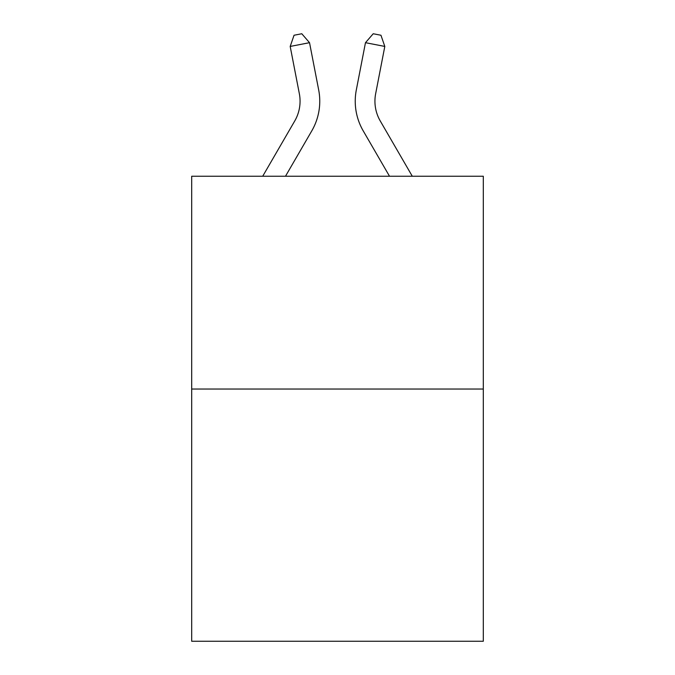 <?xml version="1.0" encoding="UTF-8"?>
<svg xmlns="http://www.w3.org/2000/svg" width="675" height="675" viewBox="0 0 675 675"><rect width="100%" height="100%" fill="white"/><g stroke="black" fill="none" stroke-linecap="round" stroke-linejoin="round"><path stroke-width="1.01" d="M483.308 389.036L483.308 176.234L191.692 176.234L191.692 641.25L483.308 641.25L483.308 389.036L191.692 389.036M262.71 176.234L294.747 120.96A39.412 39.412 0 0 0 299.346 93.707L290.191 46.432L309.53 42.685L318.684 89.961A59.113 59.113 0 0 1 311.799 130.84L285.491 176.234M412.29 176.234L380.253 120.96A39.412 39.412 0 0 1 375.654 93.707L384.809 46.432L365.47 42.685L356.316 89.961A59.113 59.113 0 0 0 363.201 130.84L389.509 176.234M365.47 42.685L356.316 89.961L365.47 42.685L356.316 89.961L365.47 42.685L356.316 89.961L365.47 42.685L356.316 89.961L365.47 42.685L356.316 89.961L365.47 42.685L356.316 89.961L365.47 42.685L356.316 89.961L365.47 42.685L356.316 89.961L365.47 42.685L356.316 89.961L365.47 42.685L356.316 89.961L365.47 42.685L356.316 89.961L365.47 42.685L356.316 89.961L365.47 42.685L356.316 89.961L365.47 42.685L356.316 89.961L365.47 42.685L356.316 89.961L365.47 42.685L356.316 89.961L365.47 42.685L356.316 89.961L365.47 42.685L373.216 33.75L380.953 35.252L384.809 46.432M294.747 120.96A39.412 39.412 0 0 0 299.346 93.707A39.412 39.412 0 0 1 294.747 120.96A39.412 39.412 0 0 0 299.346 93.707A39.412 39.412 0 0 1 294.747 120.96A39.412 39.412 0 0 0 299.346 93.707A39.412 39.412 0 0 1 294.747 120.96A39.412 39.412 0 0 0 299.346 93.707A39.412 39.412 0 0 1 294.747 120.96A39.412 39.412 0 0 0 299.346 93.707A39.412 39.412 0 0 1 294.747 120.96A39.412 39.412 0 0 0 299.346 93.707A39.412 39.412 0 0 1 294.747 120.96A39.412 39.412 0 0 0 299.346 93.707A39.412 39.412 0 0 1 294.747 120.96A39.412 39.412 0 0 0 299.346 93.707A39.412 39.412 0 0 1 294.747 120.96A39.412 39.412 0 0 0 299.346 93.707A39.412 39.412 0 0 1 294.747 120.96A39.412 39.412 0 0 0 299.346 93.707A39.412 39.412 0 0 1 294.747 120.96M380.253 120.96A39.412 39.412 0 0 1 375.654 93.707A39.412 39.412 0 0 0 380.253 120.96A39.412 39.412 0 0 1 375.654 93.707A39.412 39.412 0 0 0 380.253 120.96M290.191 46.432L294.047 35.252L301.784 33.75L309.53 42.685"/></g></svg>
